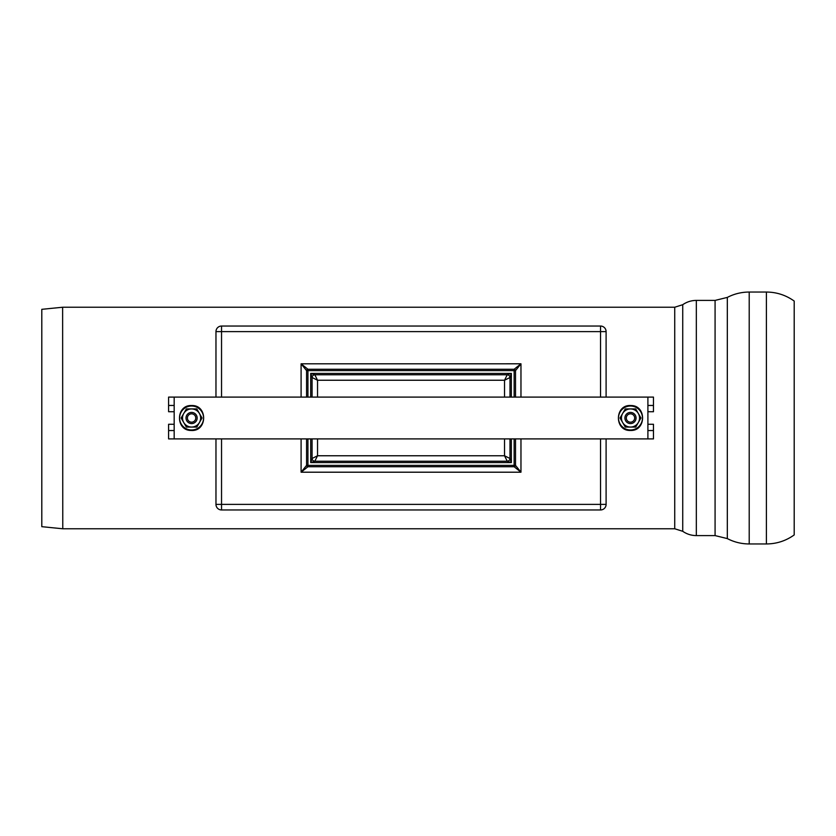 <?xml version="1.0" encoding="UTF-8"?>
<svg xmlns="http://www.w3.org/2000/svg" width="836" height="836" viewBox="0 0 836 836"><rect width="100%" height="100%" fill="white"/><g stroke="black" fill="none" stroke-linecap="round" stroke-linejoin="round"><path stroke-width="1.25" d="M647.9 424.27L653.47 424.27L653.47 438.9L647.9 438.9L647.9 397.1L174.17 397.1L174.17 438.9L168.59 438.9L168.59 424.27L174.17 424.27M647.9 438.9L174.17 438.9M310.71 438.9L310.71 462.59L314.806 461.221L317.534 455.766L312.079 458.494L310.71 462.59L511.35 462.59L509.991 458.494A2.79 2.675 135 0 1 507.253 461.221L511.35 462.59L511.35 438.9M509.991 438.9L509.991 458.494L504.526 455.766L507.253 461.221L314.806 461.221A2.79 2.675 45 0 1 312.079 458.494L312.079 438.9M509.991 397.1L509.991 377.506L511.35 373.41L507.253 374.779L504.526 380.244L509.991 377.506A2.79 2.675 -135 0 0 507.253 374.779L314.806 374.779A2.79 2.675 135 0 0 312.079 377.506L317.534 380.244L317.534 397.1L317.544 380.244L314.806 374.779L310.71 373.41L312.079 377.506L312.079 397.1M317.534 438.9L317.534 455.766L504.526 455.766L317.544 455.756L317.544 438.9M317.544 380.244L504.526 380.244L504.526 397.1M515.509 438.9L515.509 465.37A1.39 1.338 -45 0 1 514.14 466.739L520.964 472.204L515.509 465.37L514.14 465.37L514.14 466.739L307.93 466.739A1.39 1.338 45 0 1 306.561 465.37L301.096 472.204L307.93 466.739L307.93 465.37L306.561 465.37L306.561 438.9M520.964 472.204L520.964 438.9L520.964 472.204L301.096 472.204L301.096 438.9M520.964 397.1L520.964 363.806L514.14 369.261L514.14 370.63L515.509 370.63L520.964 363.806L520.964 397.1M515.509 397.1L515.509 370.63A1.39 1.338 45 0 0 514.14 369.261L307.93 369.261L301.096 363.806L306.561 370.63A1.39 1.338 135 0 1 307.93 369.261L307.93 397.1M301.096 363.806L520.964 363.796L301.096 363.806L301.096 397.1M215.97 438.9L215.97 504.39L221.54 504.39L221.54 509.96L600.53 509.96L600.53 504.39L606.1 504.39L606.1 438.9M606.1 397.1L606.1 331.61L600.53 331.61L600.53 326.04L221.54 326.04L221.54 331.61L215.97 331.61L215.97 397.1M606.1 331.61A5.57 5.57 0 0 0 600.53 326.04M221.54 326.04A5.57 5.57 0 0 0 215.97 331.61M600.53 509.96A5.57 5.57 0 0 0 606.1 504.39M215.97 504.39A5.57 5.57 0 0 0 221.54 509.96M191.58 423.57A5.57 5.57 0 0 0 196.408 415.21A5.57 5.57 0 0 0 186.752 415.21A5.57 5.57 0 0 0 191.58 423.57M183.742 422.525A9.06 9.06 0 0 0 199.428 422.525A9.06 9.06 0 0 0 191.58 408.94A9.06 9.06 0 0 0 183.742 422.525L181.13 418L186.355 408.94L196.815 408.94L202.04 418L196.815 427.06L186.355 427.06L181.13 418L186.355 408.94L196.815 408.94L202.04 418L196.815 427.06L186.355 427.06L183.742 422.525M630.48 412.43A5.57 5.57 0 0 1 635.308 420.79A5.57 5.57 0 0 1 625.652 420.79A5.57 5.57 0 0 1 630.48 412.43M622.642 413.475A9.06 9.06 0 0 1 638.328 413.475A9.06 9.06 0 0 1 630.48 427.06A9.06 9.06 0 0 1 622.642 413.475L620.03 418L625.255 427.06L635.715 427.06L640.94 418L635.715 408.94L625.255 408.94L620.03 418L625.255 427.06L635.715 427.06L640.94 418L635.715 408.94L625.255 408.94L622.642 413.475M62.627 528.76L41.8 526.68L41.8 309.32L62.627 307.24L62.773 528.77L62.627 307.24M766.393 292.046L766.393 543.954C776.613 543.881 785.882 540.871 794.2 534.935L794.2 301.065C785.882 295.129 776.613 292.119 766.393 292.046L749.213 292.046L749.213 543.954C741.49 543.933 734.186 542.146 727.32 538.593L727.32 297.407C734.186 293.854 741.49 292.067 749.213 292.046M647.9 397.1L653.47 397.1L653.47 411.73L647.9 411.73M174.17 411.73L168.59 411.73L168.59 397.1L174.17 397.1M636.06 418A5.57 5.57 0 0 0 627.7 413.172A5.57 5.57 0 0 0 627.7 422.828A5.57 5.57 0 0 0 636.06 418M634.66 418A4.18 4.18 0 0 0 628.39 414.384A4.18 4.18 0 0 0 628.39 421.616A4.18 4.18 0 0 0 634.66 418M197.16 418A5.57 5.57 0 0 0 188.8 413.172A5.57 5.57 0 0 0 188.8 422.828A5.57 5.57 0 0 0 197.16 418M195.76 418A4.18 4.18 0 0 0 189.49 414.384A4.18 4.18 0 0 0 189.49 421.616A4.18 4.18 0 0 0 195.76 418M511.35 397.1L511.35 373.41L310.71 373.41L310.71 397.1M504.526 455.756L504.526 438.9M307.93 438.9L307.93 465.37L514.14 465.37L514.14 438.9M514.14 397.1L514.14 370.63L306.561 370.63L306.561 397.1M600.53 438.9L600.53 504.39L221.54 504.39L221.54 438.9M221.54 397.1L221.54 331.61L600.53 331.61L600.53 397.1M179.594 418A11.986 11.986 0 0 0 191.58 429.986A11.986 11.986 0 0 0 203.566 418A11.986 11.986 0 0 0 191.58 406.014A11.986 11.986 0 0 0 179.594 418M618.494 418A11.986 11.986 0 0 1 630.48 406.014A11.986 11.986 0 0 1 642.466 418A11.986 11.986 0 0 1 630.48 429.986A11.986 11.986 0 0 1 618.494 418M62.773 528.77L674.725 528.77L674.725 307.23L62.773 307.23M727.32 538.593L715.083 535.594L715.083 300.406L727.32 297.407M715.083 535.594L696.336 535.594L696.336 300.406L715.083 300.406M674.725 528.77L682.73 531.299L682.73 304.701C686.826 301.869 691.362 300.438 696.336 300.406M647.9 430.54L653.47 430.54M653.47 405.46L647.9 405.46M174.17 405.46L168.59 405.46M168.59 430.54L174.17 430.54M191.58 405.533C175.738 404.802 175.33 430.697 191.193 430.467C207.516 431.679 207.934 404.823 191.58 405.533M630.48 430.467C646.332 431.198 646.74 405.303 630.877 405.533C614.554 404.321 614.126 431.177 630.48 430.467M682.73 531.299C686.826 534.131 691.362 535.562 696.336 535.594M674.725 307.23L682.73 304.701M766.393 543.954L749.213 543.954"/></g></svg>
